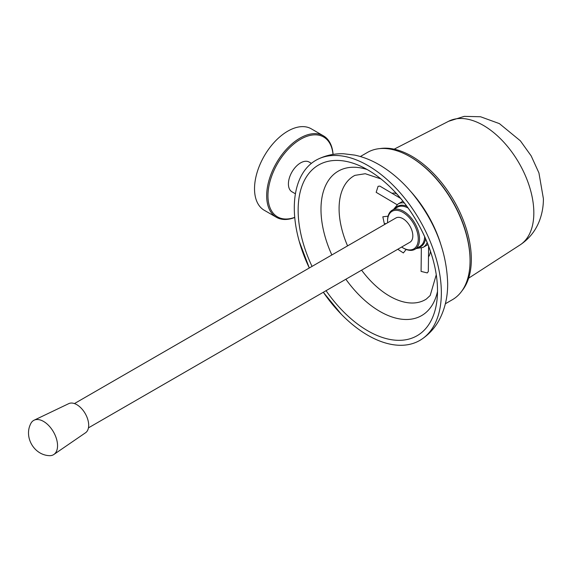 <?xml version="1.0" encoding="UTF-8"?>
<svg xmlns="http://www.w3.org/2000/svg" width="572" height="572" viewBox="0 0 572 572"><rect width="100%" height="100%" fill="white"/><g stroke="black" fill="none" stroke-linecap="round" stroke-linejoin="round"><path stroke-width="0.86" d="M333.011 154.426A46.117 26.627 120 0 0 300.565 139.275A46.117 26.627 120 0 0 268.089 192.299A46.117 26.627 120 0 0 294.73 217.346M294.744 217.482A47.026 27.149 -60 0 1 276.412 217.288A47.026 27.149 -60 0 1 269.205 179.608A47.026 27.149 -60 0 1 299.928 138.167A47.026 27.149 -60 0 1 323.437 135.836A47.026 27.149 -60 0 1 333.076 154.419M323.437 135.836L311.29 128.822A47.026 27.149 120 0 0 287.78 131.152A47.026 27.149 120 0 0 257.057 172.594A47.026 27.149 120 0 0 264.264 210.274L276.412 217.288M311.418 163.356L309.159 162.055A17.181 9.917 120 0 0 300.565 162.906A17.181 9.917 120 0 0 289.339 178.042A17.181 9.917 120 0 0 291.977 191.813L295.424 193.801M445.366 303.761L452.452 299.671A85.006 49.078 -120 0 0 470.055 260.76L470.055 260.017A84.098 48.556 60 0 0 410.589 157.014L409.945 156.649A85.006 49.078 -120 0 0 367.446 152.438L360.367 156.528M410.467 191.198A85.006 49.078 60 0 1 440.397 243.043M470.055 260.76A85.006 49.078 -120 0 0 409.952 156.649A85.006 49.078 -120 0 0 409.945 156.649L410.589 157.014M461.947 290.891A84.098 48.556 -120 0 0 462.612 218.44A84.098 48.556 -120 0 0 406.177 153.31A84.098 48.556 -120 0 0 379.801 148.606M470.055 260.389A84.098 48.556 -120 0 0 410.267 156.835M326.061 290.669A98.548 56.893 -120 0 0 418.826 334.649A98.548 56.893 -120 0 0 437.508 290.605A98.548 56.893 -120 0 0 432.847 258.987A98.548 56.893 -120 0 0 392.878 189.754A98.548 56.893 -120 0 0 320.349 164.071A98.548 56.893 -120 0 0 298.141 210.146A98.548 56.893 -120 0 0 312.04 266.395M341.391 314.335L323.316 292.256A103.975 60.031 -120 0 0 341.391 314.335A103.975 60.031 -120 0 0 421.228 339.561A103.975 60.031 -120 0 0 441.348 292.821A103.975 60.031 -120 0 0 396.897 189.182A103.975 60.031 -120 0 0 317.288 159.531A103.975 60.031 -120 0 0 294.301 207.929A103.975 60.031 -120 0 0 299.213 241.284A103.975 60.031 -120 0 0 309.302 267.975L299.213 241.284M401.637 247.04A21.7 12.534 -120 0 0 402.917 247.833A21.7 12.534 -120 0 0 409.674 249.928A21.7 12.534 -120 0 0 416.695 230.266A21.7 12.534 -120 0 0 396.16 210.303A21.7 12.534 -120 0 0 387.566 221.257A21.7 12.534 -120 0 0 387.623 222.758M387.566 221.257L387.566 220.513A22.608 13.056 60 0 1 392.249 210.167A22.608 13.056 60 0 1 396.518 209.109A22.608 13.056 60 0 1 416.559 226.519A22.608 13.056 60 0 1 414.857 249.328A22.608 13.056 60 0 1 410.596 250.386A22.608 13.056 60 0 1 403.553 248.205L402.917 247.833M414.857 249.328L419.977 246.375A22.608 13.056 -120 0 0 424.646 236.615M408.151 208.044A22.608 13.056 -120 0 0 401.63 206.156A22.608 13.056 -120 0 0 397.368 207.214L392.249 210.167M88.46 427.849L409.924 242.256A14.014 8.094 -120 0 0 407.979 223.202A14.014 8.094 -120 0 0 395.91 217.975L74.439 403.575M31.51 422.386A19.805 11.433 60 0 1 34.098 420.206A19.805 11.433 60 0 1 52.388 430.158A19.805 11.433 60 0 1 55.591 452.802A19.805 11.433 60 0 1 53.882 454.468A19.805 11.433 60 0 1 48.963 455.634C34.027 454.797 23.888 437.237 30.638 423.881A19.805 11.433 60 0 1 31.51 422.386M34.098 420.206L68.776 403.625A16.817 9.71 60 0 1 84.306 412.083A16.817 9.71 60 0 1 87.023 431.317A16.817 9.71 60 0 1 85.578 432.732L53.882 454.468M397.783 249.263L403.36 252.946L406.156 249.463M388.081 216.18L382.832 216.788L384.327 223.695L386.229 223.566M400.736 198.455L379.858 186.1L378.085 186.3L376.169 192.328L397.039 204.676M421.342 248.177L421.085 271.407L427.263 272.923L428.321 271.486L428.6 246.103M396.646 193.758L393.901 192.978L392.306 193.243M428.485 256.735L429.4 255.577L430.544 251.537M448.648 121.257L464.257 116.366L480.544 116.76L499.413 123.623L520.37 140.826L531.173 155.899L538.931 172.923L543.4 198.713C543.436 206.349 542.12 213.699 539.453 220.763C535.571 230.845 529.107 238.903 520.055 244.938A71.443 41.248 -120 0 0 533.833 212.863A71.443 41.248 -120 0 0 503.324 141.684A71.443 41.248 -120 0 0 448.648 121.257L394.151 149.17M380.916 178.9L365.265 173.724L354.94 175.354A71.443 41.248 -120 0 0 339.089 208.63A71.443 41.248 -120 0 0 347.576 245.881M361.59 270.156A71.443 41.248 -120 0 0 426.354 299.049L430.187 295.495L436.264 274.774M367.102 169.498A83.39 48.148 -120 0 0 320.985 209.331A83.39 48.148 -120 0 0 331.839 254.962M345.86 279.243A83.39 48.148 -120 0 0 437.501 291.441M402.953 201.172L398.062 203.989A25.046 14.464 60 0 1 404.347 202.938M406.842 206.235A23.238 13.421 -120 0 0 395.309 208.401M427.162 242.464A25.046 14.464 60 0 1 423.116 247.376L427.999 244.559M417.917 247.554A23.238 13.421 -120 0 0 425.554 238.653M432.847 258.987C425.153 232.661 411.833 209.581 392.878 189.754M317.288 159.531C325.575 155.362 334.398 153.439 343.765 153.782L354.704 155.105C364.057 157.114 373.123 160.868 381.889 166.359C392.928 173.287 403.046 182.261 412.248 193.293C434.87 221.235 446.682 251.308 447.669 283.498C447.762 296.768 444.995 308.808 439.389 319.619C434.999 327.849 428.95 334.498 421.228 339.561M520.055 244.938L468.632 278.178M398.062 203.989L393.536 209.423M416.144 248.584L423.116 247.376"/></g></svg>
